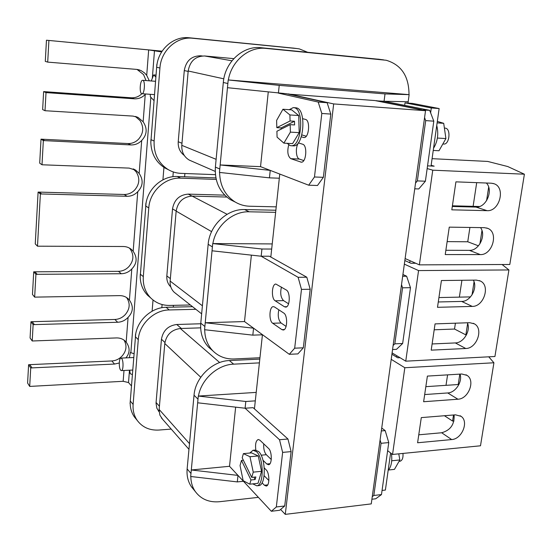 <?xml version="1.0" encoding="UTF-8"?>
<svg xmlns="http://www.w3.org/2000/svg" width="552" height="552" viewBox="0 0 552 552"><rect width="100%" height="100%" fill="white"/><g stroke="black" fill="none" stroke-linecap="round" stroke-linejoin="round"><path stroke-width="0.83" d="M142.809 80.323C145.404 80.675 144.589 94.068 141.995 93.723L141.788 93.688C139.207 93.233 140.029 79.985 142.623 80.295L142.809 80.323M151.241 80.971L153.697 74.899L156.023 75.093M154.008 100.643L150.344 96.703L150.296 94.323M153.697 74.899L155.864 77.087M121.606 358.434L120.916 358.096C118.894 358.027 118.721 368.315 120.709 370.254L121.419 370.613C123.448 370.696 123.607 360.29 121.606 358.434M129.665 370.199L130.244 373.732L132.37 374.566M134.019 353.728L130.362 352.507L129.32 357.724M184.892 173.514L184.609 176.785M173.418 305.353L173.266 307.126M133.198 168.898L136.13 171.803C140.091 178.103 139.628 184.147 134.75 189.936C131.79 192.993 128.257 194.504 124.138 194.483L38.102 192.075L40.386 193.931L127.07 196.291C131.21 196.312 134.778 194.78 137.752 191.696C143.078 186.093 143.548 180 139.159 173.425L135.806 170.223L129.175 168.105L42.007 164.772L43.353 140.574L130.907 144.934C135.088 145.052 138.69 143.561 141.698 140.47C147.087 134.75 147.57 128.519 143.14 121.778L138.083 117.438L133.06 116.099L45.009 110.717L46.016 92.598L134.35 98.808C138.573 99.008 142.202 97.559 145.238 94.461L145.673 93.985M135.357 116.451L140.035 120.584C144.031 127.098 143.561 133.28 138.621 139.118C135.633 142.181 132.066 143.658 127.912 143.548L41.014 139.159L43.353 140.574M137.055 69.442L143.548 74.582L146.052 80.564M161.674 51.916L148.667 49.915L46.458 40.22L162.157 51.17M124.027 340.115C127.146 345.58 126.498 350.886 122.075 356.026C119.218 359.055 115.803 360.697 111.814 360.96L28.607 364.699L30.726 367.942L114.533 364.058L119.273 362.995M126.58 297.535C130.417 303.317 129.968 309.01 125.235 314.633C122.351 317.662 118.908 319.277 114.885 319.47L30.974 321.726L33.127 324.638L117.659 322.258C121.702 322.057 125.18 320.429 128.078 317.372C133.246 312.032 133.694 306.27 129.41 300.095L128.816 299.405C126.394 296.886 123.337 295.624 119.646 295.624L34.659 297.135L35.921 274.323L121.281 273.737C125.366 273.619 128.871 272.026 131.804 268.962C137.034 263.518 137.489 257.632 133.163 251.305L131.721 249.725C129.375 247.634 126.574 246.565 123.317 246.509L37.488 246.192L40.386 193.931M129.34 248.034L130.237 249.069C134.15 255.052 133.701 260.889 128.899 266.588C125.987 269.631 122.51 271.211 118.452 271.322L33.72 271.812L35.921 274.323M149.316 80.82L146.708 75.389L144.631 72.981L140.981 70.546L136.551 69.386L47.707 62.114L48.893 40.758M131.473 385.945L128.519 382.55L123.158 381.301L29.698 386.421L30.726 367.942M125.918 357.875C130.058 352.859 130.148 347.608 126.173 342.13L126.153 342.102C123.717 339.259 120.495 337.865 116.486 337.927L32.223 340.984L33.127 324.638M37.488 246.192L35.252 243.901L38.102 192.075M42.007 164.772L39.696 163.157L41.014 139.159M45.009 110.717L42.642 109.565L43.629 91.604L46.016 92.598M141.892 93.716C138.897 96.635 135.371 97.994 131.293 97.794L43.629 91.604M47.707 62.114L45.292 61.382L46.458 40.22M34.659 297.135L32.471 294.444L33.72 271.812M32.223 340.984L30.077 337.948L30.974 321.726M29.698 386.421L27.6 383.033L28.607 364.699M161.826 307.712L162.095 304.538M172.893 176.709L173.293 171.948M152.11 311.204L153.028 300.005M162.923 179.828L163.944 167.408M399.807 461.279L400.021 461.258C402.298 460.485 403.284 457.877 402.981 453.427M391.465 453.606C392.375 461.189 391.271 466.806 388.146 470.463M389.967 457.525L388.677 466.702M252.754 483.869L256.783 485.815C264.097 485.512 263.911 457.994 256.556 451.715L253.044 450.259L249.78 453.04M258.44 485.643L258.833 485.594C266.174 485.291 265.988 457.801 258.605 451.529L255.079 450.073L253.437 450.225M251.726 477.383L242.204 457.836L243.384 453.627L251.56 452.875L258.253 455.959L261.558 471.304L258.025 483.31L249.766 484.18L250.981 479.971L255.127 479.543L255.88 476.956L251.726 477.383L253.244 472.139L249.98 456.725L243.384 453.627M243.363 460.223L241.486 460.402L240.044 465.55L243.17 480.695L249.766 484.18M253.244 472.139L261.558 471.304M249.98 456.725L258.253 455.959M241.486 460.402L250.981 479.971M253.961 477.156L255.127 479.543M398.765 453.841L399.855 459.947L391.713 460.775M399.855 459.947L394.452 469.372L388.567 470M444.394 128.064L445.492 128.161C451.074 128.961 449.487 144.5 443.891 144.065L443.566 144.044M289.262 109.689L293.257 107.605L294.216 107.723C304.566 109.186 301.689 146.666 291.373 145.749L290.069 145.562L287.199 143.32M293.85 107.647L296.389 107.875C306.774 109.344 303.89 146.777 293.54 145.866L292.946 145.831M433.548 148.233C437.695 141.422 438.764 133.839 436.749 125.483M283.873 143.14L290.38 132.121L290.173 124.669L276.911 131.252L277.07 137.131L283.873 143.14L292.601 143.61L299.198 132.639L298.722 115.54L291.663 109.855L282.941 109.248L289.903 114.947L298.722 115.54M281.175 129.133L281.14 127.919L276.814 127.657L276.614 120.405L282.941 109.248M290.38 132.121L299.198 132.639M289.903 114.947L290.076 120.978L294.492 121.261L294.595 124.945L290.173 124.669M276.814 127.657L290.076 120.978M281.14 127.919L294.492 121.261M434.348 142.526L435.852 131.9M437.391 138.048L445.912 138.566L439.006 150.744L433.237 150.434M445.912 138.566L443.704 123.324L437.122 122.875M443.704 123.324L437.329 121.392M390.616 452.957L385.386 490.066L382.06 490.445M404.685 105.356L405.023 102.844L431.312 107.957L430.629 112.836M431.312 107.957L439.137 108.551L412.634 103.431L405.023 102.844M410.046 260.737L409.763 262.752M396.819 355.757L396.633 357.116M439.137 108.551L431.043 166.021M479.916 243.874L481.965 230.557M486.574 200.686L488.672 187.107M432.754 170.182L419.368 264.863L509.806 264.484L524.4 174.204L432.754 170.182L427.165 168.567M484.449 227.672L487.796 228.383C498.96 232.495 492.356 255.3 480.281 254.596L445.236 254.562L449.266 227.141L484.449 227.672M491.328 183.209L493.999 183.726C505.984 187.356 499.657 211.685 487.078 210.671L451.812 209.829L455.917 181.85L491.328 183.209M432.078 158.672L487.685 161.432L507.771 166.545L524.4 174.204M427.545 165.862L434.176 166.166L431.14 165.31M419.368 264.863L405.12 258.55M452.302 206.469L475.996 207.083C486.133 207.918 493.723 190.385 486.388 183.022M469.918 227.452L467.744 241.776L447.141 241.617M476.7 182.65L473.112 206.344M445.864 250.284L469.414 250.36C478.894 250.898 486.526 235.262 480.502 227.61M478.453 245.826L467.744 241.776M452.398 205.806L479.522 206.51M474.058 281.824L472.05 294.844M467.634 323.486L465.874 334.885L466.474 334.857M502.092 264.518L508.923 269.942L494.93 356.495L405.748 361.174L392.099 352.894M472.27 306.408C483.787 306.767 490.631 285.625 480.419 281.051L476.335 280.105L441.427 280.533L437.494 307.312L472.27 306.408L461.644 301.426L438.274 301.972M465.757 348.505C476.852 348.595 483.842 328.695 474.368 323.838L469.745 322.699L435.059 323.886L431.202 350.147L465.757 348.505L455.331 342.93L432.112 343.958M508.923 269.942L418.561 270.577L405.748 361.174M404.844 260.551L410.957 263.283L415.759 263.263M418.561 270.577L404.347 264.146M467.358 322.775C471.091 330.475 463.652 342.937 455.331 342.93M434.189 329.799L454.531 329.04L455.414 323.189M459.361 297.135L461.914 280.285M473.326 280.14C478.018 287.889 470.456 301.661 461.644 301.426M438.923 297.562L470.497 296.9M465.874 334.885L454.531 329.04M459.823 374.125L458.215 384.53L458.919 384.482M453.516 414.987L452.585 421.059L453.986 420.941M488.748 356.82L493.916 362.774L480.495 445.788L392.555 454.455L387.635 450.66M457.912 399.22C468.531 399.02 475.631 380.48 467.013 375.367L461.81 374.008L427.393 376.091L423.625 401.732L457.912 399.22L447.72 392.948L424.681 394.556M451.667 439.564C461.934 439.151 469.096 421.597 461.106 416.346L455.497 414.828L421.293 417.609L417.595 442.766L451.667 439.564L441.669 432.754L418.768 434.81M493.916 362.774L404.823 367.736L392.555 454.455M391.913 354.246L397.771 357.813L400.021 357.696M404.823 367.736L391.209 359.331M454.103 414.938C454.634 424.357 450.487 430.291 441.669 432.754M446.002 385.337L447.589 374.87M460.03 374.118C462.735 381.653 455.503 392.72 447.72 392.948M425.84 386.662L458.215 384.53M452.585 421.059L444.422 415.725M288.42 93.895L333.677 103.928L425.523 110.704L374.939 100.554L288.399 94.116M425.523 110.704L371.261 503.886L285.274 514.367L280.616 509.462M279.774 174.059L270.818 257.032M262.442 334.678L254.437 408.873M333.677 103.928L285.274 514.367M379.541 59.34L260.958 47.714C243.059 45.478 224.788 62.197 223.312 82.483L215.39 167.104C214.611 181.56 219.634 192.427 230.446 199.7L235.325 202.108M376.367 100.843L384.068 101.257L429.677 110.324L433.803 121.171L425.702 120.612L417.36 180.904L425.392 181.215L433.803 121.171M425.392 181.215L418.754 188.95L414.745 188.812M223.312 82.483L227.859 83.524L219.454 172.424L269.452 177.854L279.326 178.22M260.537 166.649L220.158 164.951L270.238 170.389L260.537 166.649L268.258 92.046M288.717 144.859C287.047 151.6 287.744 156.209 290.807 158.672L301.371 162.198C306.305 162.557 307.574 145.259 302.668 144.231L298.266 142.858M301.275 136.827L304.028 137.551C309.065 137.959 310.479 120.232 305.456 119.411L302.696 118.687M269.452 177.854L270.238 170.389L308.671 185.196L314.474 176.985L323.362 177.323L330.793 114.085L321.816 113.464L314.474 176.985M321.816 113.464L318.193 102.058L327.129 102.72L330.793 114.085M408.011 103.072L408.19 101.734L384.068 101.257L385.013 93.909L279.229 85.374L278.408 93.122L318.193 102.058M219.599 172.438C219.931 185.534 225.037 195.339 234.917 201.859C239.478 204.633 244.426 206.089 249.759 206.234L276.235 206.855M408.19 101.734L409.135 94.647L228.204 79.943L279.229 85.374M409.011 94.64C408.963 76.259 401.359 64.798 386.2 60.258L265.857 48.397C248.966 46.347 231.46 60.934 228.355 79.957M323.362 177.323L317.49 185.493L308.671 185.196M306.25 136.22L302.089 134.992M303.779 160.57L299.398 159.073C295.858 158.21 295.244 146.873 298.522 142.933M415.539 183.05L417.36 180.904M421.68 109.931L429.677 110.324M425.702 120.612L424.571 117.61M227.465 87.692L286.847 93.771L327.129 102.72M376.388 100.664L421.604 109.724M385.013 93.909L409.135 94.647M227.859 83.524L228.204 79.943M191.537 161.074L189.205 160.059C183.988 156.851 181.518 151.945 181.801 145.342L188.184 70.994C189.964 61.148 195.442 56.138 204.606 55.973L233.8 58.636M294.313 48.21L189.122 37.764C174.37 35.977 159.424 48.203 157.016 64.246L156.644 67.261L156.878 64.232M307.643 52.274L299.35 48.907L297.079 48.576L192.662 38.254C176.799 36.273 160.956 50.563 159.928 68.006L156.644 67.261L150.827 142.568C151.303 153.718 155.905 162.143 164.634 167.843L168.595 169.83M159.928 68.006L154.111 140.995L150.924 139.635L150.827 142.568M154.111 140.995C153.622 153.497 158.21 162.971 167.891 169.416C171.941 171.858 176.316 173.176 181.022 173.369L215.418 174.66M202.253 55.959L200.438 55.793C191.413 55.959 186.024 60.879 184.278 70.566L178.227 141.747C177.93 147.577 179.945 152.145 184.271 155.457M275.869 210.236L244.619 209.553C227.203 208.718 209.525 225.437 208.159 244.301L200.776 323.175C200.059 332.849 202.694 340.888 208.684 347.284L212.492 350.527M402.919 274.482L406.631 276.228L410.474 287.689L402.567 287.813L394.818 343.834L402.649 343.496L410.474 287.689M402.649 343.496L396.474 349.347L392.562 349.526M208.159 244.301L212.403 246.903L204.571 329.71L252.823 335.147L262.428 334.795M244.501 321.561L205.227 322.748L253.561 328.185L244.501 321.561L251.374 255.141M281.872 329.606L283.238 329.999C287.44 330.027 287.875 315.275 283.728 313.032L274.503 306.967L273.281 306.629C269.217 306.601 268.734 320.94 272.709 323.258L281.872 329.606L284.321 329.523M284.432 306.76L285.715 307.105C290.028 307.174 290.559 292.111 286.315 290.014L275.848 284.045C271.688 283.983 271.108 298.618 275.179 300.799L284.432 306.76L286.729 306.705M252.823 335.147L253.561 328.185L289.303 354.308L294.678 348.188L303.317 347.815L310.196 289.262L301.475 289.4L294.678 348.188M301.475 289.4L298.121 277.297L306.802 277.214L310.196 289.262M271.681 249.042L261.931 249.007L261.165 256.225L298.121 277.297M204.716 329.723C204.813 338.169 207.517 345.193 212.817 350.803C218.606 356.53 225.72 359.255 234.172 358.966L259.951 357.744M272.233 243.922L212.72 243.57L261.931 249.007M275.641 212.341L249.187 211.795C232.758 211.085 215.818 225.782 212.872 243.57M303.317 347.815L297.873 353.908L289.303 354.308M288.579 303.8L283.569 300.626C280.726 297.59 280.023 293.071 281.458 287.061M286.108 326.432L281.065 322.996C278.346 320.05 277.608 315.654 278.843 309.817M393.127 345.455L394.818 343.834M402.677 276.269L406.631 276.228M402.567 287.813L401.518 284.646M212.037 250.787L261.165 256.225L269.376 256.225L306.802 277.214M212.403 246.903L212.72 243.57M226.796 197.05L192.124 196.098C183.188 196.795 177.861 201.797 176.157 211.119L170.147 281.085C169.857 285.591 171.203 289.31 174.19 292.25L175.929 293.623M146.038 203.15L140.208 276.925C140.415 284.204 142.885 290.324 147.612 295.285L150.82 298.045M216.218 179.414L180.607 178.158C165.131 177.22 149.73 191.516 148.778 207.904L143.306 276.607L140.298 274.171L140.208 276.925M148.778 207.904L145.687 206.013L145.907 203.164M215.894 177.91L177.268 176.516C162.874 175.695 148.343 188.004 146.038 203.17M143.306 276.607C142.795 285.053 145.245 292.139 150.648 297.866C155.836 302.979 162.164 305.498 169.636 305.435L190.371 304.98M170.823 286.957C167.877 284.052 166.545 280.375 166.828 275.938L172.521 208.891C174.197 199.727 179.441 194.801 188.246 194.125L224.761 195.153M193.849 489.748L191.44 486.802C188.004 481.703 186.569 475.741 187.135 468.91L194.035 395.218C195.291 377.63 212.423 360.953 229.377 360.559L259.806 359.104M381.729 428.048L385.186 430.615L381.328 430.946M380.08 439.985L381.059 443.297L388.767 442.587L385.186 430.615M388.767 442.587L381.48 494.578L373.835 495.482L381.059 443.297M371.903 499.243L375.719 498.78L381.48 494.578M243.446 481.268L237.305 481.91L237.995 475.41L229.522 466.288L191.302 469.98L198.292 396.06L245.806 401.49L255.3 400.856M229.522 466.288L235.642 407.141M255.838 450.052C255.086 444.187 255.886 440.668 258.226 439.495L259.854 440.144L268.541 448.424C272.164 451.439 272.198 464.584 268.582 464.736L266.788 464.004L262.973 460.223M264.284 467.979L266.14 469.835C269.686 472.954 269.776 485.877 266.25 486.05L264.408 485.249L262.062 482.821M187.135 468.91L190.971 473.485L191.302 469.98L237.995 475.41L271.329 511.269L279.657 510.269L284.722 505.984L276.324 506.971L271.329 511.269M276.324 506.971L282.631 452.392L291.111 451.612L284.722 505.984M291.111 451.612L287.958 439.012L253.085 407.666L245.095 408.225L279.519 439.737L282.631 452.392M256.218 392.396L198.437 396.053C201.238 379.369 217.654 364.61 233.648 364.154L259.399 362.878M258.391 497.352L219.613 501.706C209.132 502.637 201.025 499.243 195.284 491.515C192.358 487.209 190.875 482.207 190.826 476.5M287.958 439.012L279.519 439.737M264.132 475.693L268.872 480.53M263.732 443.842C263.435 448.617 264.298 452.24 266.333 454.717L271.267 459.505M373.835 495.482L372.262 496.641M190.971 473.485L190.681 476.486L237.305 481.91M197.657 402.794L245.095 408.225L245.806 401.49M200.659 327.853L180.332 328.509C171.61 329.675 166.435 334.671 164.793 343.503L159.093 410.122L159.907 415.18L162.529 419.175M130.072 403.636L130.279 401.035L130.072 403.636M171.224 429.097L158.9 430.049C149.613 430.546 142.375 427.317 137.186 420.355C134.053 415.746 132.694 410.433 133.115 404.416L130.279 401.035L135.695 334.043C137.91 319.684 152.048 307.326 166.097 307.291L192.544 306.691M136.503 419.52L134.336 416.863C131.7 413.013 130.32 408.604 130.196 403.629M133.115 404.416L138.276 339.646L135.357 336.734L135.571 334.05M138.276 339.646C139.166 324.217 154.146 309.941 169.25 309.948L195.87 309.306M159.128 411.792L156.851 408.176L156.03 403.153L161.446 339.238C163.054 330.538 168.153 325.625 176.75 324.493L200.728 323.762M139.159 173.425L141.698 140.47M143.14 121.778L145.238 94.461M146.708 75.389L148.667 49.915M128.519 382.55L129.485 370.206M130.872 352.486L150.841 97.235M152.324 78.294L154.491 50.584M123.158 381.301L123.993 370.482M126.173 342.13L128.078 317.372M129.41 300.095L131.804 268.962M133.163 251.305L137.752 191.696M114.533 364.058L111.814 360.96M32.023 367.942L29.898 364.699M117.659 322.258L114.885 319.47M34.438 324.659L32.271 321.747M121.281 273.737L118.452 271.322M37.246 274.372L35.031 271.86M134.35 98.808L131.293 97.794M47.389 92.757L44.995 91.763M130.907 144.934L127.912 143.548M44.712 140.698L42.366 139.29M127.07 196.291L124.138 194.483M41.731 194.035L39.44 192.172M475.996 207.083L487.078 210.671M469.414 250.36L480.281 254.596M215.39 167.104L219.779 168.981M260.958 47.714L265.857 48.397M377.913 59.126L383.668 59.878M304.338 137.517L303.427 137.469M299.398 159.073L290.807 158.672M301.792 162.143L300.667 162.095M216.115 159.328L181.801 145.342M223.815 78.832L188.184 70.994M231.95 60.789L204.606 55.973M297.079 48.576L292.85 48.024M192.662 38.254L189.122 37.764M201.694 56.014L200.438 55.793M188.142 71.415L184.278 70.566M181.981 143.251L178.227 141.747M200.776 323.175L204.875 326.494M244.619 209.553L249.187 211.795M283.569 300.626L275.179 300.799M281.065 322.996L272.709 323.258M227.107 214.293L192.124 196.098M211.595 231.633L176.157 211.119M202.405 305.808L170.147 281.085M180.607 178.158L177.268 176.516M170.361 278.622L166.828 275.938M176.164 211.002L172.521 208.891M192.034 196.098L188.246 194.125M229.377 360.559L233.648 364.154M194.035 395.218L198.002 399.172M267.706 484.897L264.408 485.249M266.333 454.717L261.117 455.2M269.997 463.687L266.788 464.004M219.675 362.533L180.332 328.509M200.762 377.251L164.793 343.503M189.502 443.635L159.135 409.453M169.25 309.948L166.097 307.291M159.411 406.217L156.071 402.491M164.917 342.481L161.446 339.238M181.367 328.474L176.75 324.493M141.995 93.723L154.484 94.62M142.733 80.302L155.533 81.303M120.998 358.096L133.715 357.523M121.419 370.613L132.728 370.047M126.153 342.102L124.931 340.832M128.816 299.405L127.374 298.094M131.721 249.725L130.003 248.414M139.815 70.076L137.427 69.49M138.083 117.438L135.73 116.548M135.806 170.223L133.653 169.078M400.021 461.258L399.048 461.362M256.783 485.815L258.833 485.594M291.373 145.749L293.54 145.866M443.891 144.065L442.828 144.003M492.805 183.388L493.999 183.726M486.616 227.969L487.796 228.383M473.278 323.299L474.368 323.838M479.281 280.568L480.419 281.051M460.154 415.739L461.106 416.346M465.991 374.787L467.013 375.367M230.446 199.7L234.917 201.859M215.225 171.403L189.205 160.059M167.891 169.416L164.634 167.843M208.684 347.284L212.817 350.803M201.652 313.853L174.19 292.25M150.648 297.866L147.612 295.285M191.44 486.802L195.284 491.515M188.97 449.342L161.398 417.892M137.186 420.355L134.336 416.863M159.128 411.744L158.348 410.867"/></g></svg>
